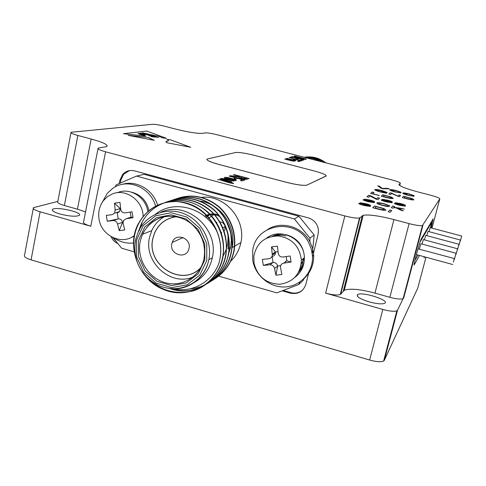 <?xml version="1.0" encoding="UTF-8"?>
<svg xmlns="http://www.w3.org/2000/svg" width="486" height="486" viewBox="0 0 486 486"><rect width="100%" height="100%" fill="white"/><g stroke="black" fill="none" stroke-linecap="round" stroke-linejoin="round"><path stroke-width="0.73" d="M299.522 157.482L294.589 156L306.399 159.05L305.317 159.42L292.347 156.686L299.522 157.482L292.365 156.692M235.923 177.931L229.113 176.114L229.738 175.92L244.914 179.96L242.089 180.92L240.315 180.452L242.563 179.692L237.678 178.392L235.734 179.03L233.966 178.556L235.923 177.931L233.985 178.562M229.003 179.486C225.504 178.569 223.985 177.888 224.447 177.439L224.526 177.408C225.893 177.196 228.329 177.554 231.84 178.49L235.929 179.869L236.184 180.525C234.878 180.749 232.484 180.403 229.003 179.486M378.892 203.397C378.387 203.768 379.718 204.399 382.883 205.292L389.389 206.538C388.174 206.672 385.999 206.331 382.859 205.523C378.466 204.327 376.492 203.446 376.929 202.887L377.179 202.753C378.345 202.516 380.793 202.881 384.529 203.834L389.754 205.797L384.311 204.011C381.546 203.306 379.803 203.063 379.092 203.288L378.892 203.397M393.703 207.607L393.198 208.196L391.273 207.692L392.743 206.015L394.644 206.514L393.933 207.34L404.376 209.065L397.773 208.16L403.337 210.851L400.786 210.183L396.303 207.959L393.703 207.607M370.095 196.052L368.74 197.219L366.966 196.751L368.71 195.287L370.581 195.773L376.571 198.847L377.841 197.668L379.596 198.124L377.993 199.637L376.091 199.139L370.095 196.052M392.166 202.784L386.522 201.897C383.114 201.022 381.291 200.329 381.067 199.807L386.619 201.684L390.301 202.358L382.251 199.309L387.561 200.171C390.501 200.925 392.105 201.532 392.36 201.994L384.037 199.758L392.166 202.784M385.902 210.061L385.568 210.244C384.39 210.511 381.905 210.134 378.096 209.126L372.695 207.71L374.475 205.985L384.219 208.731L385.902 210.061M379.274 195.451L370.605 193.41L372.246 192.031L374.02 192.492L372.592 193.714L379.274 195.451M413.908 199.74L413.659 199.886C412.717 200.092 410.548 199.746 407.14 198.859L402.329 197.608L403.532 196.204L412.256 198.616L413.908 199.74M389.316 188.805L382.944 188.768L381.2 188.319L377.713 185.81L379.53 186.278L382.233 188.41L387.603 188.361L389.316 188.805M393.241 198.379L392.998 198.513C392.008 198.744 389.736 198.397 386.182 197.468L381.261 196.186L382.774 194.765L391.667 197.231L393.241 198.379M374.384 202.68L368.528 201.769C365.022 200.87 363.188 200.159 363.012 199.625L368.649 201.556L372.476 202.249L364.336 199.108L369.846 199.995C372.865 200.773 374.481 201.392 374.7 201.872L366.213 199.552L374.384 202.68L372.355 201.647M391.588 193.477L390.525 194.546L388.843 194.108L390.209 192.754L397.888 196.083L398.878 195.001L400.543 195.433L399.298 196.824L391.588 193.477M384.839 192.717L385.1 192.462L381.407 191.302L386.978 192.748L386.455 193.252L380.757 192.037C376.595 190.931 374.615 190.129 374.815 189.619L374.961 189.54C376.018 189.315 378.412 189.68 382.142 190.634L387.075 192.413L381.984 190.785L376.614 190.069C376.298 190.421 377.707 191.016 380.836 191.855L384.809 192.821L385.1 192.462M404.54 193.531C404.17 193.835 405.403 194.376 408.246 195.159L413.981 196.283L408.258 195.348C404.328 194.297 402.505 193.537 402.791 193.082L402.973 192.978C403.921 192.796 406.071 193.13 409.419 193.975L414.181 195.676L409.267 194.121L404.54 193.531M391.534 190.166C391.121 190.457 392.33 190.992 395.148 191.77L400.895 192.899L395.148 191.958C391.236 190.907 389.45 190.16 389.79 189.716L389.96 189.625C390.908 189.437 393.077 189.771 396.473 190.627L401.163 192.31L396.297 190.767L391.534 190.166M405.397 206.24L399.784 205.359C396.357 204.485 394.511 203.78 394.237 203.245L399.857 205.141L403.532 205.815L395.355 202.729L400.64 203.579C403.593 204.339 405.221 204.952 405.518 205.426L397.19 203.154L403.301 205.214M370.399 206.477L364.336 205.548C360.715 204.618 358.832 203.871 358.668 203.312L364.47 205.323L368.424 206.028L360.059 202.759L365.764 203.664C368.874 204.46 370.539 205.116 370.745 205.614L365.624 203.877L361.997 203.215L370.399 206.477L368.315 205.396M391.759 210.523L390.222 212.315L388.229 211.793L389.79 210.007L391.759 210.523M221.337 180.318L228.876 181.734L233.651 183.611L229.155 182.73L221.337 180.318M231.221 182.05L219.769 178.988L222.236 179.298L221.221 178.423L225.061 178.83L233.881 181.163L222.825 178.963C222.57 179.255 223.56 179.68 225.796 180.245L231.804 181.855L231.221 182.05M240.193 176.558L233.48 174.772L234.088 174.589L249.039 178.556L247.265 179.164C246.645 179.498 244.816 179.291 241.791 178.544C239.44 177.882 238.462 177.402 238.851 177.098L230.394 175.719L239.586 176.752M290.768 159.894L285.975 158.649L295.269 160.854L293.672 160.647L294.48 161.212L291.661 160.854L284.662 159.05L293.155 160.811L290.768 159.894M295.755 160.696L286.837 158.381L295.755 160.696M299.048 161.552L297.481 161.145L299.048 161.552M294.492 159.098L289.462 157.579L301.533 160.708L299.795 161.297L298.386 160.933L299.771 160.465L295.889 159.463L294.686 159.851L293.283 159.487L294.492 159.098L293.301 159.493M291.369 157.774L289.984 157.415L291.952 156.808L303.896 159.9L302.098 160.514L300.706 160.155L302.158 159.663L298.471 158.709L297.098 159.159L295.707 158.8L297.092 158.357L292.955 157.282L291.369 157.774M128.183 135.357L154.287 140.333L148.345 137.477L128.183 135.357M155.022 137.107L151.025 136.165L153.922 136.991L151.826 136.76L148.582 135.236L143.212 133.674L145.271 134.719L142.696 134.403L145.836 136.116L123.444 133.699L146.717 131.062L123.493 133.705M142.191 132.909C143.68 133.638 146.073 134.258 149.378 134.762L149.378 134.756C146.037 134.239 143.643 133.62 142.198 132.897L158.764 136.323L163.041 137.969L166.485 138.346L146.717 131.062L166.443 138.34M149.378 134.756L158.606 137.495L149.226 134.877L156.577 137.277L149.974 135.637M154.36 136.797L150.903 135.952L154.36 136.785M168.235 140.77L166.133 141.462L166.649 142.69L190.743 147.282L170.422 139.798L166.844 139.446C168.472 140.108 168.934 140.551 168.235 140.77L168.496 140.515M206.836 159.384C207.036 160.611 211.07 162.306 218.931 164.468L286.23 182.262C296.557 184.838 303.416 185.804 306.8 185.166L326.3 175.871M85.548 211.926L77.438 209.193L91.161 139.002C103.232 142.343 108.445 144.864 106.792 146.559L98.123 148.133C97.291 148.941 99.776 150.168 105.59 151.802L344.823 215.93C351.992 217.752 356.894 218.427 359.525 217.953L359.956 217.74L340.747 294.127L340.285 294.48C337.57 295.452 332.685 295.008 325.638 293.149L382.834 309.448C389.559 311.24 394.237 311.696 396.868 310.815L397.518 310.262L403.107 298.665C400.707 299.467 396.284 299.018 389.839 297.31L374.955 293.113C360.193 289.2 349.975 288.253 344.295 290.264L340.747 294.127M389.839 297.31L409.103 223.621L393.946 219.587C378.928 215.76 368.674 214.332 363.182 215.31L359.956 217.74M409.103 223.621C415.664 225.291 420.098 225.935 422.425 225.553L439.8 198.877C439.605 198.051 436.489 196.818 430.462 195.184L418.464 192.073C405.318 188.483 398.842 185.901 399.049 184.34L400.324 183.246C400.373 182.554 397.566 181.442 391.91 179.911L217.029 134.75C211.556 133.401 207.698 132.775 205.469 132.878L202.048 133.358C196.976 133.601 188.173 132.18 175.646 129.106L164.845 126.299C159.214 124.914 155.101 124.246 152.489 124.301L71.065 132.277C70.427 132.964 72.7 134.027 77.875 135.466L64.371 205.511C59.286 203.986 57.093 202.686 57.798 201.611L70.974 132.739M91.161 139.002L77.875 135.466M171.837 243.644C169.061 254.372 186.053 259.943 188.817 249.16C192.438 238.577 175.537 231.834 172.178 242.471L171.837 243.644M176.564 216.689C166.443 218.032 159.171 223.36 154.742 232.679L152.95 238.286C145.885 265.18 182.463 287.84 200.809 267.555M176.321 216.641C166.285 218.056 159.074 223.384 154.688 232.642L152.883 238.268C145.83 265.107 182.207 287.846 200.688 267.78M164.602 216.574C158.843 219.836 154.554 224.526 151.723 230.65L149.548 237.32C143.315 261.905 170.665 286.892 193.209 276.923M193.622 282.858C203.525 277.579 209.758 269.208 212.321 257.744C219.399 228.718 186.381 199.946 160.659 212.333M173.678 288.848C192.541 293.082 212.412 281.649 219.022 262.95L220.024 258.479C221.525 249.494 220.553 240.661 217.12 231.968C206.131 208.336 174.492 198.719 155.532 214.223M143.759 231.707L143.133 234.027M177.038 198.567C191.909 193.61 205.985 196.52 219.247 207.291C231.324 219.016 236.22 233.377 233.936 250.381C231.5 262.877 224.799 272.567 213.834 279.444M173.763 199.637C188.775 194.631 202.978 197.571 216.379 208.451C227.831 218.396 234.264 236.731 231.208 251.991C228.742 264.609 221.981 274.383 210.918 281.315M170.428 200.724C185.579 195.664 199.922 198.634 213.451 209.642C225.018 219.696 231.512 238.225 228.426 253.637C225.589 272.13 208.208 287.949 190.476 288.702M167.026 201.836C182.299 196.727 196.763 199.722 210.432 210.821C222.108 220.96 228.687 239.659 225.601 255.229C221.422 280.55 194.102 297.42 170.009 288.623M138.723 230.747L141.608 223.135C151.34 203.986 173.35 195.457 193.914 203.567C213.791 211.313 226.713 235.224 222.697 256.966C217.868 283.611 188.829 300.172 163.739 289.571C139.008 280.222 126.269 247.161 137.884 224.502C146.827 208.518 160.192 200.906 177.967 201.654C196.35 204.242 209.399 214.344 217.12 231.968M228.122 255.126L230.625 247.41L227.934 248.929C228.955 243.772 228.9 238.571 227.764 233.329C228.693 241.815 227.029 249.549 222.776 256.517M178.812 197.948C193.647 193.659 207.431 196.921 220.164 207.729C231.822 219.441 236.512 233.614 234.222 250.241C231.931 262.118 225.674 271.522 215.45 278.454M175.58 199.005C190.536 194.679 204.436 197.972 217.291 208.877C229.058 220.699 233.796 235.005 231.512 251.791C229.21 263.795 222.892 273.302 212.564 280.307M172.275 200.08C187.377 195.718 201.417 199.053 214.393 210.086C226.276 222.047 231.057 236.512 228.724 253.467C226.02 266.99 218.615 277.16 206.507 283.982M168.909 201.18C184.133 196.775 198.3 200.147 211.398 211.282C223.396 223.353 228.232 237.946 225.905 255.065C221.792 279.918 195.25 296.764 171.473 288.751M138.966 231.184L142.003 222.989M165.477 202.304C180.841 197.857 195.135 201.265 208.36 212.516C220.474 224.714 225.358 239.458 223.013 256.748C220.383 272.992 206.641 287.882 191.18 291.375C173.648 294.698 158.6 289.723 146.025 276.443M136.797 260.933C132.344 247.896 132.842 235.698 138.291 224.344C148.084 205.037 170.252 196.423 190.986 204.594C211.033 212.394 224.089 236.494 220.073 258.437L219.022 262.95M227.764 233.329L225.498 226.294L221.944 219.806M230.625 247.41L231.348 240.825L230.88 234.155L230.467 231.956L226.367 221.245M231.883 248.65L232.114 247.581C236.797 226.67 220.498 203.379 199.625 201.07M230.261 261.626C235.491 256.79 238.954 250.794 240.661 243.638L240.886 242.593C246.366 219.168 224.246 194.121 201.18 197.431M115.273 186.855L116.124 184.905L136.481 176.084L294.413 218.961L309.965 238.122L309.874 241.676C301.994 226.421 281.236 220.571 267.549 229.507M157.573 205.147C153.272 189.765 136.39 179.881 122.344 184.352M133.948 251.766L121.634 248.225L113.238 237.733M299.996 281.91L298.708 284.535L276.777 292.864L218.664 276.145M252.75 260.247L252.684 250.94C255.229 223.548 296.089 216.993 308.659 242.599L311.289 249.002L312.468 255.782C313.537 271.704 301.028 285.993 285.574 286.91C270.131 288.028 255.132 275.787 252.75 260.247M309.874 241.676L312.492 248.036L313.658 254.779C314.017 264.493 310.706 272.518 303.726 278.849M304.102 278.478L303.112 280.465L298.708 284.535M136.481 176.084L144.087 174.328L298.945 216.246L314.175 234.999L312.279 253.771M314.175 234.999L309.965 238.122M298.945 216.246L294.413 218.961M102.406 202.073L107.199 193.471L112.497 188.55C126.998 177.578 150.648 187.067 155.587 206.119M133.383 242.988C126.658 243.711 120.364 242.131 114.502 238.249M272.3 236.318C277.093 234.094 282.117 233.663 287.366 235.042C297.675 238.571 303.349 245.776 304.388 256.663C304.497 262.701 302.578 267.895 298.635 272.245M129.476 170.592L123.663 174.237L120.905 179.935L120.261 183.113M112.6 237.435L116.579 241.907M283.168 290.434L290.75 292.608C295.288 293.769 299.297 292.87 302.772 289.905M131.943 192.298L132.945 192.547C141.505 195.348 146.827 201.338 148.916 210.529M285.859 236.026C281.837 234.945 277.864 234.957 273.94 236.068M299.37 270.751C301.721 267.16 302.936 263.175 303.009 258.783M313.513 253.127L318.099 234.325L318.445 230.218C317.65 223.973 314.284 219.866 308.343 217.892L134.415 170.847C129.792 169.79 125.88 170.987 122.679 174.45L119.921 180.16L119.234 183.556M111.002 236.591C112.479 239.853 114.787 242.192 117.94 243.608M282.135 290.828L290.185 293.137C298.04 294.589 303.294 291.594 305.937 284.158L308.902 272.02M312.522 257.191L312.966 255.363M266.437 238.268C280.404 226.871 304.4 239.021 304.351 257.683C304.43 265.885 301.32 272.415 295.014 277.263M57.84 201.392L33.419 207.668C32.653 208.84 34.883 210.219 40.119 211.799L90.797 226.239C85.086 224.502 82.693 222.995 83.61 221.725L98.002 148.752M33.273 208.439L24.531 255.235C23.723 256.675 25.898 258.212 31.074 259.852L369.646 360.047C376.286 361.87 380.951 362.192 383.636 361.019L384.311 360.333L417.766 288.058L425.985 257.234M117.308 192.717C129.622 187.098 145.806 196.952 147.841 211.434M134.033 236.469L132.083 237.04M253.99 263.017L253.862 256.195C256.681 242.787 264.949 236.062 278.666 236.008C292.104 238.365 299.68 246.396 301.393 260.101C300.561 274.11 293.362 282.159 279.796 284.237C266.049 283.666 257.446 276.589 253.99 263.017M369.153 301.873C376.553 303.841 381.68 304.333 384.523 303.367C390.89 300.694 362.72 291.442 357.732 294.504C355.873 296.399 359.683 298.854 369.153 301.873M77.438 209.193L64.371 205.511M59.972 214.016C69.534 216.379 75.974 216.829 79.273 215.377C83.337 212.364 55.289 206.131 52.5 209.436C51.638 210.717 54.128 212.248 59.972 214.016M406.041 287.554L406.187 287.013M134.172 235.698C121.749 245.491 101.367 235.795 99.059 219.192C97.972 212.175 99.448 205.967 103.488 200.554L107.461 196.654L112.29 193.969C125.765 188.112 142.987 200.511 143.127 216.313M291.084 262.057L283.909 263.102C281.759 263.558 280.598 264.846 280.422 266.972L281.862 274.493L275.927 275.185L274.541 268.436C273.843 266.012 272.275 264.797 269.851 264.797L263.321 265.405L262.361 259.372L268.898 258.746C270.872 258.388 272.014 257.149 272.312 255.029L271.486 246.912L277.433 246.171L278.247 253.382C278.824 255.903 280.398 257.118 282.961 257.027L290.142 255.982L291.084 262.057L286.862 260.812L283.8 263.12M424.084 257.92L424.649 256.869M431.228 227.928L433.166 218.84L421.168 239.118C420.056 240.588 413.708 263.91 414.108 265.028L419.479 255.46M133.036 217.722L126.184 218.755L123.584 220.413L123.104 223.293L124.726 229.921L119.216 230.662L117.588 224.046C116.84 221.683 115.358 220.516 113.141 220.553L107.278 221.27L106.264 215.407L112.126 214.672L114.477 213.19L115.188 210.128L114.483 203.184L119.999 202.401L120.71 209.357C121.257 211.793 122.745 212.959 125.175 212.85L132.028 211.817L133.036 217.722L131.068 217.108L126.184 218.755M280.659 265.672L277.64 266.03L275.927 275.185M269.851 264.797L273.059 262.483C275.477 262.452 277.008 263.637 277.64 266.03M272.998 262.501L263.321 265.405M273.059 262.483L272.117 256.511C274.104 256.104 275.222 254.877 275.477 252.829L272.318 255.029M272.294 254.117L275.416 251.955L275.477 252.829M275.416 251.955L271.486 246.912M275.44 251.985L278.035 251.669M286.199 256.572L286.862 260.812M129.871 217.515L131.068 217.108L130.212 212.096M123.013 222.23L122.594 222.29L119.216 230.662M113.141 220.553L118.25 218.876C120.504 218.828 121.95 219.964 122.594 222.29M118.183 218.894L107.278 221.27M118.25 218.876L117.254 213.068L119.611 211.586L114.477 213.19M115.188 210.128L120.212 208.597L119.611 211.586M120.212 208.597L114.483 203.184M120.249 208.634L120.613 208.579M431.155 222.242L431.641 222.375L420.013 242.15M431.641 222.375L430.541 227.74M417.936 255.041L414.959 260.417M429.01 231.67L430.207 227.655L461.694 236.026L460.285 241.19L461.7 236.026M419.29 249.069L420.864 243.765L456.05 253.249L454.331 259.542L456.056 253.249M417.984 248.85L454.331 258.558M426.787 235.655L428.045 231.409L460.388 240.035L458.936 245.339L460.388 240.035M424.43 239.865L425.76 235.376L458.997 244.276L457.508 249.725L459.003 244.276M422.006 244.069L423.349 239.574L457.533 248.759L456.002 254.36L457.539 248.759M453.347 262.051L454.337 258.558L453.347 262.051M314.977 160.046L308.622 158.406M319.709 161.267C315.414 158.898 310.858 157.725 306.04 157.737M322.959 162.105C317.407 158.442 311.386 156.887 304.91 157.446M325.681 162.81C319.211 157.95 312.079 156.109 304.279 157.282M315.675 160.228L308.154 158.284M320.098 161.364C315.639 158.855 310.9 157.628 305.882 157.695M323.275 162.184C317.607 158.387 311.459 156.802 304.819 157.421M325.954 162.877C319.399 157.895 312.158 156.024 304.23 157.27M377.95 185.974L379.53 186.278M379.499 186.375L382.233 188.41M382.209 188.507L387.603 188.361M387.573 188.465L388.891 188.805M402.378 197.62L403.532 196.204M403.502 196.314L410.397 198.015M410.372 198.118L412.256 198.616M412.225 198.719L413.914 199.728M412.067 199.375L410.141 198.154L405.136 196.824L404.231 197.899L410.415 199.382L412.092 199.266L410.415 199.382M404.231 197.899L410.391 199.485M370.684 193.428L372.246 192.031M372.221 192.14L373.916 192.578M379.177 195.542L372.592 193.714M381.334 196.204L382.774 194.765M382.743 194.874L389.784 196.617M389.76 196.721L391.667 197.231M391.637 197.34L393.271 198.343M391.364 198.002L389.493 196.763L384.377 195.396L383.241 196.484L389.559 198.118L391.418 197.857M389.559 198.118L391.388 197.893M383.241 196.484L389.59 198.009M362.993 199.74L364.822 200.074M364.792 200.189L368.649 201.556M368.619 201.672L372.531 202.219M364.324 199.217L369.846 199.995M369.822 200.111L374.657 201.86M366.565 199.855L366.158 199.625M366.535 199.971L372.325 201.763M388.903 194.127L390.209 192.754M390.185 192.857L391.989 193.215M391.959 193.319L397.888 196.083M397.864 196.192L398.878 195.001M398.848 195.105L400.458 195.524M381.382 191.411L386.886 192.839M374.785 189.722L374.937 189.643C375.988 189.419 378.381 189.783 382.118 190.737L382.142 190.634M382.118 190.737L386.88 192.371M376.553 190.214C376.401 190.579 377.822 191.162 380.805 191.958L380.836 191.855M380.805 191.958L384.809 192.821M404.504 193.653C404.194 193.963 405.433 194.497 408.216 195.263L408.246 195.159M408.216 195.263L412.31 195.797M412.28 195.901L413.671 196.308M402.76 193.185L402.949 193.082C403.896 192.893 406.047 193.228 409.394 194.078L409.419 193.975M409.394 194.078L413.926 195.615M391.485 190.299C391.187 190.603 392.396 191.126 395.124 191.873L395.148 191.77M395.124 191.873L399.237 192.413M399.206 192.517L400.579 192.918M389.76 189.819L389.93 189.728C390.884 189.54 393.053 189.874 396.442 190.731L396.473 190.627M396.442 190.731L400.914 192.249M394.243 203.367L396.005 203.689M395.975 203.798L399.857 205.141M399.826 205.256L403.587 205.785M395.349 202.82L400.64 203.579M400.61 203.689L405.452 205.408M397.572 203.458L397.147 203.178M397.542 203.573L403.271 205.329M360.533 203.774L358.668 203.312M360.503 203.895L364.47 205.323M364.439 205.438L368.485 206.003M360.041 202.869L365.764 203.664M365.733 203.78L370.715 205.608M362.356 203.537L361.942 203.294M362.325 203.652L368.285 205.517M388.29 211.805L389.79 210.007M389.76 210.122L391.667 210.626M372.768 207.729L374.475 205.985M374.445 206.1L382.166 208.032M382.136 208.154L384.219 208.731M384.189 208.846L385.945 210.007M383.837 209.642L383.867 209.527C384.286 209.284 383.606 208.846 381.826 208.215L376.225 206.696L374.858 208.142L381.826 209.818L383.916 209.466M381.826 209.818L383.867 209.527M374.888 208.02L381.856 209.697M381.06 199.928L382.828 200.25M382.798 200.36L386.619 201.684M386.589 201.799L390.355 202.334M382.245 199.406L387.561 200.171M387.53 200.281L392.305 201.982M384.444 200.038L384.031 199.795M384.414 200.147L390.124 201.775M390.094 201.89L392.147 202.802M367.045 196.775L368.71 195.287M368.68 195.396L370.581 195.773M370.551 195.888L376.571 198.847M376.541 198.956L377.841 197.668M377.81 197.778L379.493 198.215M391.327 207.704L392.743 206.015M392.712 206.131L394.553 206.617M401.788 208.385L393.933 207.34M401.758 208.5L403.398 208.931M402.748 210.699L397.773 208.16M378.819 203.567C378.497 203.956 379.845 204.57 382.853 205.408L382.883 205.292M382.853 205.408L387.524 205.979M387.494 206.094L389.067 206.568M376.899 203.002L377.148 202.869C378.315 202.632 380.763 202.996 384.499 203.95L384.529 203.834M384.499 203.95L389.517 205.742M217.54 179.656L222.011 180.16L230.668 182.226M230.279 182.371L233.086 183.107M233.08 183.119L233.626 183.605M227.351 182.244L227.867 182.068M219.787 178.988L220.371 178.799M220.371 178.812L222.236 179.298M221.033 178.562L225.061 178.83M225.061 178.842L233.863 181.175M222.716 179.061L225.796 180.245M225.79 180.257L231.779 181.861M224.283 177.59L224.526 177.408C225.887 177.208 228.329 177.566 231.834 178.502L231.84 178.49M231.834 178.502L236.421 180.349M226.16 177.991L229.489 179.291L234.531 179.954M234.404 180.045L234.434 180.033C234.629 179.723 233.572 179.267 231.275 178.672L226.251 177.9C226.105 178.222 227.187 178.684 229.489 179.273L234.398 180.057M229.131 176.12L229.738 175.92L244.889 179.966M240.333 180.452L242.563 179.692M233.499 174.778L234.088 174.589M234.082 174.602L249.014 178.562M230.419 175.725L234.823 176.181M234.817 176.193L239.221 176.825M239.221 176.837L239.58 176.764M240.509 177.572L242.332 178.35L245.497 178.72L246.73 178.307L241.919 177.013L240.692 177.42C240.169 177.566 240.716 177.876 242.338 178.338L245.503 178.708L246.73 178.295M285.987 158.655L286.333 158.539M286.333 158.545L295.251 160.86M293.672 160.653L294.571 161.145M284.681 159.056L293.155 160.811M286.855 158.387L296.083 160.587M297.493 161.145L297.821 161.03M297.821 161.036L299.37 161.443M289.091 157.701L289.462 157.579M289.456 157.585L301.52 160.708M298.404 160.939L299.771 160.465M290.002 157.421L291.952 156.808M291.952 156.82L303.878 159.906M300.719 160.155L302.158 159.663M295.725 158.8L297.092 158.357M294.237 156.115L306.38 159.056M300.056 158.163L301.581 158.752L304.679 158.825L300.889 157.835L300.16 158.078L301.587 158.746L304.679 158.819M148.285 137.477L128.31 135.381M154.275 140.326L148.096 137.532M144.324 134.476L144.397 134.452C143.583 133.814 142.058 133.383 139.828 133.17L139.768 133.182C140.515 133.784 142.034 134.215 144.318 134.488L144.324 134.476C142.034 134.203 140.515 133.772 139.768 133.182M140.126 134.264L144.366 135.375L140.126 134.264M139.3 134.215L144.36 135.387M143.899 133.2L147.659 133.844M142.574 132.836L142.975 132.957M143.212 133.68L145.308 134.677M142.684 134.428L145.836 136.104M149.378 134.762L158.57 137.489M147.835 134.695L154.335 136.396M156.535 137.271L154.335 136.408M151.012 136.189L153.898 136.985M140.77 133.826L138.03 133.425C138.638 133.905 140.187 134.306 142.659 134.634L140.77 133.826M137.994 133.474L142.659 134.634M142.975 132.97L143.899 133.213M165.799 141.803L168.235 140.776M190.676 147.27L170.422 139.804L166.88 139.458M254.366 155.368C245.266 153.114 239.003 152.161 235.57 152.507L207.194 159.025C205.985 160.119 209.897 161.923 218.937 164.45L286.236 182.238C296.563 184.814 303.422 185.78 306.806 185.142L326.039 176.114C326.829 175.057 322.747 173.302 313.792 170.853L254.366 155.368M348.231 264.36L347.903 264.171M357.52 227.43L357.167 227.333M356.214 239.877L357.022 239.762M355.454 242.891L356.25 242.83M355.57 235.194L355.211 235.103M213.895 214.636L208.251 218.348M221.586 232.423L220.796 232.399M354.306 240.224L353.948 240.133M221.009 233.031L221.701 232.837M223.852 231.366L224.963 229.392C225.595 224.969 223.742 222.412 219.405 221.725M216.92 222.381L216.282 222.801M304.382 258.339L301.265 263.728M227.97 235.692L227.94 235.279M219.283 216.325C214.496 213.98 209.794 213.931 205.165 216.179M210.511 214.04L206.72 217.193M209.648 214.192L206.459 217.011M217.813 214.709C213.257 213.269 208.968 213.719 204.94 216.039M140.247 241.129C136.499 258.516 148.005 277.852 164.948 282.627C181.831 287.657 200.214 276.728 203.907 259.026C206.155 245.424 202.061 233.754 191.624 224.034C183.605 217.418 174.031 215.055 162.895 216.95C153.667 219.854 146.857 225.638 142.471 234.288L140.247 241.129M176.017 216.586C160.714 214.776 149.53 220.68 142.471 234.288L151.723 230.65M138.346 240.959L144.688 227.096L156.37 217.74L171.127 214.8L186.041 218.937L198.081 229.386L204.788 244.033L204.813 259.913L198.185 273.794L186.296 282.937L171.558 285.58L156.887 281.291L145.12 270.951L138.516 256.584L138.346 240.959M136.432 240.412L136.621 256.942L143.607 272.136L156.055 283.077L171.57 287.621L187.165 284.832L199.752 275.167L206.781 260.472L206.763 243.662L199.655 228.147L186.903 217.09L171.115 212.71L155.496 215.833L143.139 225.747L136.432 240.412M212.321 257.744L208.816 259.718C204.314 282.123 179.79 295.731 157.197 284.802C138.625 274.462 132.806 256.997 135.564 239.829L138.413 231.391C146.11 214.745 166.34 206.647 183.83 213.64C201.38 220.462 212.613 241.19 208.816 259.718C205.517 277.664 188.702 290.434 171.248 288.739M120.905 179.935L119.921 180.16M290.75 292.608L290.185 293.137M325.638 293.149L344.823 215.93M105.59 151.802L90.797 226.239M40.119 211.799L31.074 259.852M382.834 309.448L369.646 360.047M397.518 310.262L384.311 360.333M374.955 293.113L393.946 219.587M343.341 290.993L362.289 215.748M422.917 225.273L403.641 298.204M424.047 258.054L424.381 256.796M432.011 228.134L439.8 198.877M398.945 184.741L399.049 184.34M399.741 185.524L400.324 183.246M286.886 260.818L283.909 263.102M277.634 266.085L274.541 268.436M122.575 222.339L117.588 224.046M183.113 237.526L172.178 242.471M222.703 256.918L223.019 256.736M225.595 255.235L225.905 255.059M228.432 253.583L228.736 253.406M137.89 224.489L138.291 224.344M232.114 247.581L240.886 242.593M313.658 254.779L312.468 255.782M123.663 174.237L122.679 174.45M301.393 260.101L304.351 257.683M340.285 294.48L359.525 217.953M396.868 310.815L383.636 361.019M357.307 296.162L357.732 294.504M344.295 290.264L363.182 215.31M403.107 298.665L422.425 225.553M52.336 210.292L52.5 209.436M431.179 222.199L431.671 222.327M452.703 264.499L416.435 254.634M225.152 226.731L222.576 227.97M285.434 261.93L285.61 261.195"/></g></svg>
